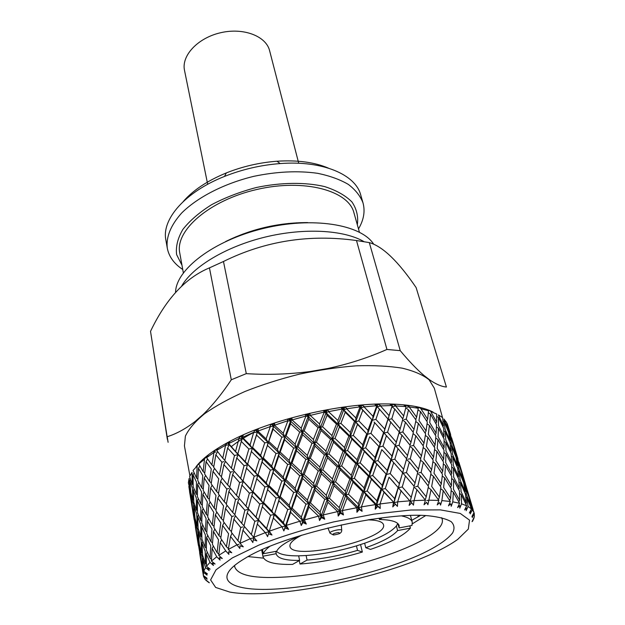 <?xml version="1.0" encoding="UTF-8"?>
<svg xmlns="http://www.w3.org/2000/svg" width="625" height="625" viewBox="0 0 625 625"><rect width="100%" height="100%" fill="white"/><g stroke="black" fill="none" stroke-linecap="round" stroke-linejoin="round"><path stroke-width="0.94" d="M207.687 184.289L184.508 70.367C181.242 55.75 197.703 37.922 220.641 32.727C243.531 27.344 266.148 36.141 269.617 50.719L298.727 163.273M296.344 222.812L295.953 223.18M236.438 236.914L235.93 236.758M200.695 524.32L200.93 536.516L198.133 528.508L197.594 516.461L200.695 524.32M196.68 513.961L197.32 525.969L195.008 518.094L194.055 506.234L196.68 513.961M210.711 545.727L210.125 558.367L206.328 549.977L206.602 537.492L210.711 545.727M201.898 539.109L201.766 526.867L205.367 534.891L205.188 547.32L201.898 539.109M189.555 491.609L190.055 494.617M193.297 503.789L194.344 515.594L192.492 507.859L191.148 496.227L193.297 503.789M190.57 497.82L188.852 486.422L190.539 493.828L191.969 505.398L190.57 497.82M201.07 540.414L201.719 552.57L199.328 544.305L198.375 532.352L201.07 540.414M197.586 529.797L198.641 541.695L196.727 533.625L195.375 521.883L197.586 529.797M202.555 555.234L202.008 543.031L205.203 551.297L205.437 563.656L202.555 555.234M194.742 519.359L196.188 531.062L192.984 511.57L194.742 519.359M191.203 501.438L194.203 519.828M228.57 533.727L226.406 546.766L220.758 538.375L222.625 525.461L228.57 533.727M220.805 522.852L219.031 535.719L213.898 527.531L215.383 514.828L220.805 522.852M201.555 491.859L200.984 504.195L197.367 496.555L197.633 484.375L201.555 491.859M196.461 482.016L196.289 494.133L193.172 486.68L193.039 474.719L196.461 482.016M213.719 512.289L212.336 524.945L207.727 516.984L208.805 504.453L213.719 512.289M202.219 506.664L202.891 494.289L207.305 501.969L206.328 514.461L202.219 506.664M192.023 472.398L192.25 484.32L189.594 476.594L192.023 472.398M218.523 539.844L217.125 552.703L212.398 544.328L213.484 531.602L218.523 539.844M200.859 508.133L200.688 520.406L197.484 512.586L197.344 500.445L200.859 508.133M196.305 498.016L196.539 510.102L193.82 502.422L193.281 490.5L196.305 498.016M211.961 529L210.969 541.68L206.758 533.492L207.438 520.992L211.961 529M201.789 522.93L202.062 510.625L206.078 518.461L205.492 530.898L201.789 522.93M192.391 488.125L193.023 499.992L190.789 492.484L189.852 480.789L192.391 488.125M188.367 482.75L189.117 478.453L190.141 490.109L188.367 482.75M201.992 556.445L203.055 568.508L201.07 560.023L199.695 548.133L201.992 556.445M199.039 545.492L200.508 557.336L197.227 537.367L199.039 545.492M195.359 526.781L198.438 545.641M199.617 552.711L202.797 572.156M354.516 421.406L350.273 432.461L340.891 423.359L345.242 412.289L354.516 421.406L355.68 421.883L343.695 409.836L345.242 412.289M328.539 411.656L341.93 409.078L342.266 409.406L337.883 420.492L328.539 411.656L326.023 412.734L323.555 410.391L324.102 412.484L319.531 423.945L310.227 415.406L323.758 412.164M414.18 486.352L411.219 497.281L402.242 486.969L405.453 476.016L414.18 486.352M378.859 446.469L375.023 457.461L365.68 447.852L369.68 436.812L379.469 447.008L369.68 436.812M353.281 435.422L357.484 424.367L366.727 433.766L362.68 444.805L353.281 435.422L350.312 436.414L338.141 424.398L339.469 426.961L348.891 436.07L344.5 447.508L334.992 438.406L339.469 426.961M402.625 472.742L399.344 483.695L390.203 473.602L393.719 462.656L405.453 476.016M378.008 460.578L381.781 449.602L390.844 459.469L387.258 470.406L378.008 460.578L374.633 461.453L362.5 448.789L364.359 451.445L373.758 461.039L369.688 472.391L360.156 462.828L364.359 451.445M359.898 407.25L355.844 417.93L346.609 408.797L359.57 406.914L360.805 407.852L358.406 405.344L359.57 406.914M428.484 486.312L426.227 496.805L417.812 486.266L420.359 475.75L428.484 486.312M417.711 472.398L415.078 482.922L406.438 472.578L409.344 462.07L417.711 472.398M383.633 432.391L380.047 443.008L370.93 433.344L374.711 422.711L395.25 445.461L391.945 456.023L382.953 446.141L386.469 435.531M358.797 420.891L362.805 410.234L371.828 419.656L367.992 430.289L358.797 420.891L355.68 421.883L357.484 424.367M406.625 458.797L403.633 469.305L394.805 459.219L398.039 448.672L406.625 458.797M318.055 427.664L313.43 439.461L304.125 430.922L308.75 419.133L318.055 427.664L320.211 427.781L308.172 416.492L308.75 419.133M305.797 416.438L301.18 428.234L292.078 419.961L305.453 416.133L308.172 416.492L305.727 414.219L305.453 416.133M343.07 451.227L338.547 463L328.961 453.93L333.539 442.133L343.07 451.227L344.75 451.438L332.422 439.43L333.539 442.133M316.438 442.242L321.055 430.445L330.5 439.266L325.906 451.07L316.438 442.242L314.336 443.258L302.289 431.961L302.648 434.742L311.945 443.289L307.305 455.406L298.039 446.836L302.648 434.742M368.352 476.094L364.102 487.859L354.391 478.273L358.773 466.531L368.352 476.094L369.5 476.383L357.125 463.758L358.773 466.531M341.633 465.945L346.133 454.18L355.703 463.508L351.289 475.242L341.633 465.945L339.008 466.898L326.594 454.922L327.484 457.766L337.078 466.82L332.453 478.906L322.836 469.859L327.484 457.766M367.211 490.969L371.422 479.203L380.977 489.055L376.906 500.805L367.211 490.969L364.117 491.844L351.531 479.18L352.969 482.094L362.711 491.688L358.281 503.812L348.453 494.219L352.969 482.094M322.531 426.719L327.094 415.273L336.461 424.094L331.953 435.539L322.531 426.719L320.211 427.781L321.055 430.445M347.555 450.461L351.914 439.023L361.344 448.406L357.094 459.805L347.555 450.461L344.75 451.438L346.133 454.18M398.25 487.266L394.68 498.617L385.266 488.539L389.039 477.172L410.234 501.312L411.219 497.281M372.734 475.5L376.75 464.148L386.07 473.977L382.234 485.352L372.734 475.5L369.5 476.383L371.422 479.203M434.781 447.844L433.602 457.102L426.383 446.508L427.875 437.203L434.781 447.844M425.617 433.828L424.023 443.141L416.492 432.703L418.391 423.391L425.617 433.828M451.719 476.43L451.43 485.68L444.891 474.742L445.531 465.516L451.719 476.43M435.859 460.523L436.938 451.273L443.492 462.047L442.742 471.266L435.859 460.523M416.031 420.078L414.039 429.398L406.234 419.18L408.523 409.852L416.031 420.078M395.648 405.953L406.07 406.594L403.695 415.945L395.648 405.953L391.945 406.703L394.758 409.023L402.883 419.008L400.18 428.766L391.797 418.805L394.758 409.023M453.461 489.211L453.648 479.953L459.469 491.047L459.633 500.289L453.461 489.211M435.906 436.047L435.102 444.938L428.297 434.297L429.43 425.406L435.906 436.047M427.305 422.023L426.07 430.914L418.945 420.477L420.5 411.578L427.305 422.023M451.68 464.711L451.758 473.539L445.68 462.625L445.945 453.781L451.68 464.711M437.219 448.367L437.922 439.484L444.039 450.297L443.672 459.148L437.219 448.367M418.266 408.25L416.617 417.164L409.203 406.914L418.266 408.25M453.648 477.062L453.453 468.227L458.805 479.281L459.352 488.141L453.648 477.062M461.117 491.711L460.453 482.844L465.414 494.047L466.422 502.922L461.117 491.711M431.055 472.93L429.148 483.016L421.117 472.453L423.336 462.375L431.055 472.93M420.812 459.031L418.508 469.102L410.227 458.773L412.812 448.664L420.812 459.031M431.68 486.43L433.484 476.344L440.906 487.109L439.414 497.172L431.68 486.43M388.062 418.852L384.742 429.055L375.883 419.367L379.422 409.148L399.266 431.953L396.266 442.141L387.555 432.195L390.805 422M364.055 406.875L376.305 405.719L376.625 406.07L373.023 416.312L364.055 406.875L360.805 407.852L362.805 410.234M410.203 445.375L407.539 455.5L399.023 445.352L401.945 435.18L410.203 445.375M433.164 460.133L431.609 469.766L423.984 459.219L425.844 449.547L433.164 460.133M423.453 446.18L421.5 455.867L413.586 445.484L415.828 435.758L423.453 446.18M451.273 488.703L450.602 498.352L443.617 487.422L444.625 477.766L451.273 488.703M434 473.187L435.453 463.539L442.445 474.289L441.328 483.953L434 473.187M392.117 405.859L389.078 415.656L380.508 405.93L391.812 405.5L391.945 406.703L392.477 404.789L389.766 404.047L391.812 405.5M413.344 432.445L411.008 442.188L402.836 431.992L405.445 422.234L413.344 432.445M270.594 515.25L266.602 528.438L258.5 519.82L262.297 506.703L270.594 515.25L274.07 514.469L273.32 518.023L281.977 526.781L285.367 526.078L263.273 503.172L262.297 506.703M239.617 482.531L236.477 495.375L229.734 487.453L232.617 474.68L239.617 482.531L243.297 481.578L235.492 472.727M230.445 472.203L227.648 484.953L221.375 477.227L223.914 464.594L230.445 472.203L232.523 471.641M259.703 504.008L255.977 517.094L248.305 508.703L251.828 495.734L259.703 504.008L263.273 503.172L253.016 492.234L251.828 495.734M238.719 497.938L241.93 485.078L249.375 493.125L245.922 506.062L238.719 497.938M221.898 462.203L219.445 474.789L213.664 467.297L215.844 454.82L221.898 462.203L223.828 461.641M206.594 457.656L213.984 452.484L211.891 464.938L206.594 457.656M287.758 509.477L283.383 522.586L274.641 513.82L278.875 500.773L287.758 509.477L290.953 508.883L279.414 497.375L278.875 500.773M276.086 498.031L271.906 511.055L263.547 502.531L267.562 489.602L276.086 498.031L279.414 497.375L268.336 486.234L267.562 489.602M244.07 465.672L240.664 478.43L233.586 470.609L236.766 457.945L244.07 465.672L247.672 464.836L238.141 454.617L236.766 457.945M234.5 455.516L231.398 468.141L224.781 460.57L227.641 448.039L234.5 455.516L238.141 454.617L229.18 444.703L227.641 448.039M264.898 486.945L260.938 499.844L253 491.602L256.758 478.758L264.898 486.945L268.336 486.234L257.75 475.391L256.758 478.758M243 480.969L246.484 468.188L254.219 476.164L250.523 489L243 480.969L243.297 481.578L241.93 485.078M225.516 445.672L222.742 458.18L216.688 450.375L225.273 445.398L229.18 444.703L227.422 442.711L225.273 445.398M231.828 516.555L229.32 529.562L223.281 521.336L225.516 508.477L231.828 516.555L233.758 515.961M223.578 505.93L221.438 518.742L215.914 510.758L217.766 498.055L223.578 505.93M231.328 532.227L233.922 519.18L240.727 527.508L237.867 540.664L231.328 532.227M202.766 475.578L201.797 487.906L197.789 480.477L198.453 468.289L202.766 475.578M197.148 465.977L196.578 478.125L193.07 470.43L197.148 465.977M215.984 495.563L214.227 508.234L209.211 500.43L210.664 487.859L215.984 495.563M203.164 490.32L204.227 477.938L209.039 485.43L207.68 497.961L203.164 490.32M235.523 499.5L232.68 512.406L226.289 504.367L228.859 491.555L235.523 499.5L237.617 498.906M226.805 489.039L224.32 501.828L218.414 493.984L220.617 481.281L226.805 489.039L228.781 488.453M254.82 521.305L251.336 534.508L243.977 526L247.219 512.883L254.82 521.305L258.5 520.344L257.32 524.039L265.336 532.656L268.969 531.773L248.586 509.219L247.219 512.883M234.812 515.016L237.734 502.07L244.859 510.227L241.695 523.305L234.812 515.016M204.492 459.297L203.141 471.633L198.758 463.93L204.492 459.297M218.711 478.836L216.602 491.5L211.188 483.844L213.016 471.305L218.711 478.836M204.633 473.977L206.078 461.617L211.273 468.93L209.539 481.422L204.633 473.977M305.82 459.328L301.188 471.711L292 463.141L296.562 450.758L305.82 459.328L308.43 459.156L296.438 447.82L296.562 450.758M293.641 448.055L289.102 460.43L280.188 452.102L284.641 439.758L293.641 448.055L296.438 447.82L284.766 436.852L284.641 439.758M330.961 482.836L326.281 495.273L316.648 486.172L321.336 473.773L330.961 482.836L333.141 482.766L320.68 470.805L321.336 473.773M304.172 474.492L308.82 462.117L318.273 470.922L313.594 483.297L304.172 474.492L302.531 475.398L290.648 464.055L290.547 467.141L299.711 475.719L295.125 488.336L286.062 479.742L290.547 467.141M281.797 437.148L277.383 449.477L268.781 441.422L273.086 429.141L281.797 437.148L284.766 436.852L273.453 426.234L273.086 429.141M257.812 431.094L270.336 426.602L266.078 438.883L257.812 431.094L257.328 432.008L255.203 429.93L253.664 432.305L250.07 445.016L242.422 437.406L253.664 432.305M329.398 498.227L334.07 485.781L343.844 495.125L339.195 507.578L329.398 498.227L327.195 499.094L314.719 487.055L315.148 490.188L324.781 499.305L320.07 512.031L310.469 502.898L315.148 490.188M299.695 432.055L295.102 444.141L286.078 435.852L290.617 423.789L299.695 432.055L302.289 431.961L290.516 421.023L290.617 423.789M310.305 458.188L314.953 446.07L324.43 454.898L319.773 467L310.305 458.188L308.43 459.156L308.82 462.117M287.742 421.18L283.234 433.25L274.477 425.234L287.414 420.883L290.516 421.023L288.148 418.828L287.414 420.883M335.562 481.852L340.172 469.758L349.852 479.063L345.312 491.188L335.562 481.852L333.141 482.766L334.07 485.781M293.672 492.422L289.18 505.312L280.25 496.625L284.633 483.812L293.672 492.422L296.688 491.961L284.961 480.586L284.633 483.812M281.789 481.102L277.453 493.891L268.883 485.492L273.078 472.734L281.789 481.102L284.961 480.586L273.633 469.508L273.078 472.734M292.086 508.141L296.617 495.227L305.945 504.125L301.328 517.07L292.086 508.141L290.953 508.883L290.656 512.305L299.883 521.25L302.898 520.711L290.953 508.883L289.18 505.312M248.859 449.016L245.203 461.609L237.828 453.914L241.281 441.398L248.859 449.016L252.359 448.312L242.477 438.211L241.281 441.398M238.914 438.984L235.539 451.492L228.711 443.57L238.648 438.711L242.477 438.211L240.523 436.18L238.648 438.711M270.336 470.086L266.195 482.836L258 474.656L261.969 461.945L270.336 470.086L273.633 469.508L262.758 458.734L261.969 461.945M247.633 464.117L251.359 451.5L259.344 459.375L255.437 472.078L247.633 464.117L246.484 468.188M287.656 464.43L283.203 477.031L274.445 468.672L278.773 456.086L287.656 464.43L290.648 464.055L279.125 453.023L278.773 456.086M298.078 491.133L302.688 478.5L312.094 487.32L307.438 500.016L298.078 491.133L296.688 491.961L296.617 495.227M275.984 453.461L271.688 466.031L263.266 457.906L267.422 445.391L275.984 453.461L279.125 453.023L268 442.344L267.422 445.391M252.586 447.484L256.523 435.055L264.734 442.852L260.633 455.344L252.586 447.484L251.359 451.5M446.625 422.508L448.164 429.938L443.883 419.016L446.625 422.508M459.758 465.141L458.977 462.437M449.469 433.445L447.828 426.016L453.352 444.469L449.469 433.445M457.984 459.195L452.328 440.469M448.594 432.367L449.781 440.133L445.055 429.195L444.211 421.453L448.594 432.367M438.367 414.914L442.57 417.57L443.477 425.719L438.367 414.914M465.492 484.25L459.711 465.109M467.305 490.336L466.5 487.578M451.234 443.648L449.937 435.875L453.93 446.914L455.57 454.719L451.234 443.648M456.891 458.273L455.141 450.461L460.82 469.414L456.891 458.273M447.242 423.68L450.57 434.289L447.242 423.68M450.656 434.711L450.57 434.289M452.383 440.5L451.609 437.859M418.547 516.586L418.656 515.984M436.703 414.016L436.625 422.125L430.695 411.477L436.703 414.016M450.102 442.672L450.938 450.805L445.75 439.852L445.266 431.734L450.102 442.672M438.469 425.562L438.438 417.461L443.656 428.258L444.031 436.367L438.469 425.562M466.273 486.773L468.461 494.961L464.492 483.68L462.656 475.547L466.273 486.773M473.195 509.992L467.258 490.312M452.531 454.336L451.594 446.203L456.039 457.266L457.312 465.391L452.531 454.336M458.781 468.945L457.398 460.828L461.43 471.969L463.156 480.094L458.781 468.945M436.539 424.781L436.102 433.266L429.734 422.625L430.508 414.141L436.539 424.781M428.516 410.75L427.641 419.25L420.937 408.781L428.516 410.75M451.141 453.469L451.594 461.938L445.961 451L445.844 442.508L451.141 453.469M438.086 436.703L438.422 428.211L444.094 439.023L444.102 447.516L438.086 436.703M469.109 497.633L470.945 506.164L466.516 494.867L465.023 486.352L469.109 497.633M453.336 465.461L452.773 456.992L457.664 468.047L458.57 476.508L453.336 465.461M460.188 480.07L459.164 471.602L463.648 482.758L465.031 491.266L460.188 480.07M428.336 412.727L430.508 414.141M430.719 411.172L427.047 409.523L425.242 408.922L428.289 410.359M444.125 441.383L445.844 442.508M436.453 426.938L438.422 428.211M464.18 485.781L465.023 486.352M469.859 500.93L474.008 512.594L471.914 516.484L473.195 514.922L472.242 517.555L474.289 513.57L473.992 512.633M451.312 456.031L452.773 456.992M457.992 470.828L459.164 471.602M435.859 423.547L436.625 422.125M450.352 451.789L450.938 450.805M443.344 437.57L444.031 436.367M456.852 466.148L457.312 465.391M462.82 480.617L463.156 480.094M443.805 430.797L445.266 431.734M436.711 416.359L438.438 417.461M462.156 475.211L462.656 475.547M450.422 445.438L451.594 446.203M456.547 460.266L457.398 460.828M474.289 513.57L474.352 516.734L472.055 521.656L473.961 517.453M449.328 440.867L449.781 440.133M442.914 426.672L443.477 425.719M455.242 455.227L455.57 454.719M299.711 475.719L302.531 475.398L302.688 478.5M324.781 499.305L327.195 499.094L327.891 502.258L337.672 511.586L339.883 511.445L327.195 499.094L326.281 495.273M312.094 487.32L314.719 487.055L302.531 475.398L301.188 471.711M253.953 432.586L257.328 432.008L256.523 435.055M264.734 442.852L268 442.344L257.328 432.008L256.305 430.359L255.203 429.93M292 463.141L290.648 464.055L289.102 460.43M280.188 452.102L279.125 453.023L277.383 449.477M316.648 486.172L314.719 487.055L313.594 483.297M268.781 441.422L268 442.344L266.078 438.883M337.711 511.609L338.211 516.086L340.406 513.156L343.461 514.953L339.883 511.445L339.195 507.578M308.977 507.016L318.539 516.125L321.203 515.797L308.789 503.719L308.977 507.016L304.352 519.93L318.539 516.125M305.945 504.125L308.789 503.719L296.688 491.961L295.125 488.336M259.344 459.375L262.758 458.734L252.359 448.312L250.07 445.016M286.062 479.742L284.961 480.586L283.203 477.031M274.445 468.672L273.633 469.508L271.688 466.031M310.469 502.898L308.789 503.719L307.438 500.016M318.586 516.148L319.531 520.523L321.453 517.57L324.727 519.227L321.203 515.797L320.07 512.031M242.422 437.406L242.477 438.211L240.523 436.18M263.266 457.906L262.758 458.734L260.633 455.344M311.945 443.289L314.336 443.258L314.953 446.07M337.078 466.82L339.008 466.898L340.172 469.758M324.43 454.898L326.594 454.922L314.336 443.258L313.43 439.461M362.711 491.688L364.117 491.844L365.828 494.797L375.547 504.594L376.711 504.805L364.117 491.844L364.102 487.859M349.852 479.063L351.531 479.18L339.008 466.898L338.547 463M304.125 430.922L302.289 431.961L301.18 428.234M292.078 419.961L290.516 421.023L289.875 419.234L288.148 418.828M328.961 453.93L326.594 454.922L325.906 451.07M354.391 478.273L351.531 479.18L351.289 475.242M375.586 504.625L375.227 509.203L377.758 506.414L380.219 508.477L376.711 504.805L376.906 500.805M318.273 470.922L320.68 470.805L308.43 459.156L307.305 455.406M270.336 426.602L273.453 426.234L271.18 424.102L270.023 426.312M346.984 498.156L356.812 507.719L358.516 507.758L345.773 495.102L346.984 498.156L342.367 510.578L356.812 507.719M343.844 495.125L345.773 495.102L333.141 482.766L332.453 478.906M298.039 446.836L296.438 447.82L295.102 444.141M286.078 435.852L284.766 436.852L283.234 433.25M322.836 469.859L320.68 470.805L319.773 467M274.477 425.234L273.453 426.234L272.609 424.508L271.18 424.102M348.453 494.219L345.773 495.102L345.312 491.188M356.852 507.742L356.914 512.281L359.312 509.414L362.086 511.344L358.516 507.758L358.281 503.812M230.406 488.25L228.859 491.555M222.172 478.227L220.617 481.281M244.859 510.227L248.586 509.219L242.922 502.703M239.234 498.531L237.734 502.07M206.656 457.203L208.547 454.695L204.312 459.039M214.562 468.484L213.016 471.305M207.57 459.023L206.078 461.617M258.5 519.82L255.977 517.094M265.391 532.672L267.586 536.641L268.461 533.758L271.984 535.016L266.602 528.438M238.742 497.844L236.477 495.375M229.805 487.141L227.648 484.953M248.305 508.703L245.922 506.062M221.477 476.719L219.445 474.789M213.773 466.617L211.891 464.938M227.055 505.352L225.516 508.477M219.281 495.164L217.766 498.055M244.453 526.562L242.984 530.211L250.242 538.727L254.031 537.68L250.898 534.008M240.727 527.508L242.812 526.898M235.445 515.797L233.922 519.18M199.758 466.117L198.453 468.289M198.758 463.93L197 465.711M212.141 485.211L210.664 487.859M205.633 475.531L204.227 477.938M234.891 514.641L232.68 512.406M226.398 503.797L224.32 501.828M250.297 538.742L252.844 542.539L253.312 539.727L256.797 540.883L251.336 534.508M244.016 525.836L241.695 523.305M204.75 472.898L203.141 471.633M218.539 493.227L216.602 491.5M211.32 482.906L209.539 481.422M254.219 476.164L257.75 475.391L245.203 461.609M280.25 496.625L279.414 497.375L277.453 493.891M268.883 485.492L268.336 486.234L266.195 482.836M299.883 521.25L301.273 525.508L302.883 522.555L306.305 524.062L302.898 520.711L301.328 517.07M237.828 453.914L235.539 451.492M228.602 444.031L229.18 444.703M258 474.656L257.75 475.391L255.437 472.078M196.023 466.781C202.023 458.805 212.789 450.609 228.328 442.188L227.719 443.062L227.422 442.711M234.141 471.227L232.617 474.68M225.484 461.383L223.914 464.594M249.375 493.125L253.016 492.234L240.664 478.43M217.422 451.836L215.844 454.82M216.688 450.375L218.281 448.008L216.234 449.953L216.125 449.375L213.773 452.219M213.984 452.484L215.836 451.914M274.641 513.82L274.07 514.469L271.906 511.055M282.031 526.805L283.836 530.922L285.094 527.992L288.602 529.367L285.367 526.078L283.383 522.586M263.547 502.531L263.273 503.172L260.938 499.844M233.594 470.57L231.398 468.141M253 491.602L253.016 492.234L250.523 489M224.836 460.32L222.742 458.18M423.187 447.57L425.844 449.547M413.062 433.641L415.828 435.758M442.258 476.07L444.625 477.766M432.922 461.711L435.453 463.539M402.609 420L405.445 422.234M451.156 490.688L453.344 492.234L459.602 503.281L457.617 507.578L459.711 505.578L459.789 508.172L461.539 503.828L461.266 494.617L466.672 505.781L464.594 509.953L466.445 508.109L466.148 510.734L468.055 506.5L466.937 497.648L471.469 508.914L469.359 512.953L470.937 511.25L470.289 513.891L472.297 509.773L470.352 501.266M432.617 459.328L433.602 457.102M423.031 445.594L424.023 443.141M450.531 487.453L451.43 485.68M441.789 473.266L442.742 471.266M406.234 419.18L404.234 419.539M413.062 432.078L414.039 429.398M402.758 418.852L403.695 415.945M458.805 501.828L459.633 500.289M420.555 460.195L423.336 462.375M409.961 446.328L412.812 448.664M440.695 488.68L443.234 490.578L450.305 501.469L448.461 505.875L450.766 503.727L451.234 506.281L452.781 501.844L453.344 492.234M430.813 474.297L433.484 476.344M376.625 406.07L379.422 409.148M380.508 405.93L376.992 406.805L377.352 404.875L374.688 404.219L376.305 405.719M399.266 431.953L399.078 432.719L401.945 435.18M430.586 472.281L431.609 469.766M413.586 445.484L411.523 445.836M420.492 458.609L421.5 455.867M449.625 500.398L450.602 498.352M440.312 486.227L441.328 483.953M391.797 418.805L388.148 419.609L389.078 415.656M402.836 431.992L399.078 432.719L400.18 428.766M410.039 445.164L411.008 442.188M427.07 423.82L429.43 425.406M417.992 409.859L420.5 411.578M443.977 452.469L445.945 453.781M435.75 438.023L437.922 439.484M420.984 408.461L417.453 406.883L417.891 407.391L415.25 406.445L418.016 407.867M465.766 496.859L466.937 497.648M451.727 467.078L453.453 468.227M458.992 481.867L460.453 482.844M435.25 434.945L436.102 433.266M426.742 421.148L427.641 419.25M450.898 463.18L451.594 461.938M443.313 448.977L444.102 447.516M470.602 506.711L470.945 506.164M457.977 477.516L458.57 476.508M464.555 492.047L465.031 491.266M425.359 435.43L427.875 437.203M415.742 421.492L418.391 423.391M443.352 464.023L445.531 465.516M434.57 449.633L436.938 451.273M405.773 407.82L408.523 409.852M409.281 406.586L405.938 405.07L406.062 405.641L403.367 404.805L405.797 406.227M451.68 478.609L453.648 479.953M459.539 493.43L461.266 494.617M434.172 446.883L435.102 444.938M425.109 433.094L426.07 430.914M450.953 475.031L451.758 473.539M442.797 460.875L443.672 459.148M409.203 406.914L407.258 407.234M415.656 419.555L416.617 417.164M458.633 489.414L459.352 488.141M465.812 503.961L466.422 502.922M324.102 412.484L326.023 412.734L327.094 415.273M348.891 436.07L350.312 436.414L351.914 439.023M336.461 424.094L338.141 424.398L326.023 412.734L325.789 410.844L323.555 410.391M373.758 461.039L376.75 464.148M361.344 448.406L362.5 448.789L350.312 436.414L350.273 432.461M394.031 482.617L389.039 477.172M386.07 473.977L374.633 461.453L375.023 457.461M340.891 423.359L338.141 424.398L337.883 420.492M402.242 486.969L398.547 487.727L399.344 483.695M365.68 447.852L362.5 448.789L362.68 444.805M390.203 473.602L386.656 474.422L387.258 470.406M330.5 439.266L332.422 439.43L320.211 427.781L319.531 423.945M355.703 463.508L357.125 463.758L344.75 451.438L344.5 447.508M384.023 492.242L394.062 502.648L381.836 489.367L384.023 492.242L380.023 503.953L393.461 502.281M380.977 489.055L381.836 489.367L369.5 476.383L369.688 472.391M310.227 415.406L308.172 416.492L307.727 414.641L305.727 414.219M334.992 438.406L332.422 439.43L331.953 435.539M360.156 462.828L357.125 463.758L357.094 459.805M385.266 488.539L381.836 489.367L382.234 485.352M393.492 502.312L392.75 506.898L395.359 504.211L397.453 506.406L394.062 502.648L394.68 498.617M417.492 473.32L420.359 475.75M406.43 459.5L409.344 462.07M428.25 487.445L431.039 489.719L438.859 500.43L437.219 504.922L439.687 502.625L440.562 505.109L441.852 500.609L443.234 490.578M374.047 422.008L374.711 422.711M371.828 419.656L360.805 407.852L360.977 405.914L358.406 405.344M395.25 445.461L398.039 448.672M421.117 472.453L419.102 472.773M428.109 485.82L429.148 483.016M410.227 458.773L408.063 459.172M417.508 472.141L418.508 469.102M438.367 499.742L439.414 497.172M375.883 419.367L372.461 420.281L373.023 416.312M387.555 432.195L383.984 433.039L384.742 429.055M399.023 445.352L395.312 446.125L396.266 442.141M406.602 458.773L407.539 455.5M342.266 409.406L343.695 409.836L341.242 407.406L341.93 409.078M414.008 487.008L416.945 489.695L425.422 500.195L424.039 504.758L426.609 502.32L427.906 504.727L431.039 489.719M366.727 433.766L355.68 421.883L355.844 417.93M390.844 459.469L393.719 462.656M383.914 451.898L381.781 449.602M346.609 408.797L343.695 409.836L343.664 407.914L341.242 407.406M417.812 486.266L415.648 486.641M425.188 499.906L426.227 496.805M406.438 472.578L402.664 473.312L403.633 469.305M414.117 486.273L415.078 482.922M370.93 433.344L367.617 434.273L367.992 430.289M382.953 446.141L379.469 447.008L380.047 443.008M394.805 459.219L391.172 460.023L391.945 456.023M443.039 420.703L444.211 421.453M449.086 435.328L449.937 435.875M454.648 450.133L455.141 450.461M447.844 430.43L448.164 429.938M447.32 425.688L447.828 426.016M417.711 517.078L417.812 516.461M201.812 563.391L203.453 572.328L207.063 575.133L205.297 573.062L207.422 573.898L203.758 571.211L202.805 559.133L205.57 567.578L209.148 570.539L207.687 568.32L210.125 569.172L206.438 566.344L206.305 553.969L209.984 562.375L213.477 565.492L212.367 563.141L215.094 564.016L211.422 561.039L212.117 548.398L216.727 556.789L220.078 560.078L219.344 557.594L222.328 558.508L218.727 555.375L220.219 542.508L225.758 550.914L228.914 554.375L228.562 551.766L231.766 552.742L228.305 549.484L230.555 536.406L236.977 544.852L239.016 544.242M203.547 568.812L203.055 568.508M200.164 547.328L199.695 548.133M197.477 536.938L197.227 537.367M203.461 557.984L202.805 559.133M202.438 553.023L201.719 552.57M199.117 541.984L198.641 541.695M206.391 564.289L205.437 563.656M205.82 579.891L209.359 582.758L205.094 579.367L203.578 576.547L207.164 579.219L205.125 577.289L206.922 578.133L203.344 575.547L203.453 572.328M203.453 575.648L203.578 576.547M221.656 539.742L220.219 542.508M214.859 529.094L213.484 531.602M198.367 498.734L197.344 500.445M194.148 489.086L193.281 490.5M208.719 518.75L207.438 520.992M203.227 508.641L202.062 510.625M190.539 479.672L189.852 480.789M228.445 548.555L226.406 546.766M220.906 537.281L219.031 535.719M202.281 505.125L200.984 504.195M197.391 494.883L196.289 494.133M214.031 526.273L212.336 524.945M207.828 515.586L206.328 514.461M193.133 484.891L192.25 484.32M224.125 522.5L222.625 525.461M216.836 512.117L215.383 514.828M232.063 533.195L230.555 536.406M198.812 482.43L197.633 484.375M194.078 473.031L193.039 474.719M210.188 501.992L208.805 504.453M204.18 492.078L202.891 494.289M231.453 531.57L229.32 529.562M223.422 520.492L221.438 518.742M240.133 542.938L237.867 540.664M203.266 489.008L201.797 487.906M197.852 479.031L196.578 478.125M216.055 509.75L214.227 508.234M209.328 499.258L207.68 497.961M199.047 531.211L198.375 532.352M195.844 521.086L195.375 521.883M207.305 552.211L206.305 553.969M202.852 541.578L202.008 543.031M193.234 511.141L192.984 511.57M201.859 537.125L200.93 536.516M198.023 526.406L197.32 525.969M211.5 559.344L210.125 558.367M206.344 548.109L205.188 547.32M194.805 515.883L194.344 515.594M213.375 546.109L212.117 548.398M198.445 515.023L197.594 516.461M194.734 505.109L194.055 506.234M207.75 535.477L206.602 537.492M202.781 525.133L201.766 526.867M191.625 495.43L191.148 496.227M189.109 485.992L188.852 486.422M218.867 554.062L217.125 552.703M201.812 521.172L200.688 520.406M197.445 510.695L196.539 510.102M212.508 542.828L210.969 541.68M206.828 531.852L205.492 530.898M193.711 500.422L193.023 499.992M190.594 490.383L190.141 490.109M211.422 561.039L216.727 556.789M206.438 566.344L209.984 562.375M228.305 549.445L236.977 544.852M218.727 555.375L225.758 550.914M208.883 582.578L205.836 580.211M203.758 571.211L205.57 567.578M203.344 575.547L201.57 563.82M410.219 500.844L409.125 505.414L411.75 502.844L413.453 505.148L414.039 500.617L416.945 489.695M414.07 500.578L425.422 500.195M428.883 500.18L438.859 500.43M397.453 506.406L397.648 501.883L401.172 490.531M397.68 501.844L410.195 500.812M461.539 503.828L466.672 505.781M468.055 506.5L471.469 508.914M441.852 500.609L450.305 501.469M452.781 501.844L459.602 503.281M271.984 535.016L269.266 531.242L273.32 518.023M269.281 531.195L281.977 526.781M288.602 529.367L286.234 525.43L290.656 512.305M286.25 525.391L299.836 521.227M237.023 544.867L239.883 548.492L239.945 545.773L243.312 546.828L240.039 543.391L242.984 530.211M240.047 543.352L250.242 538.727M256.797 540.883L253.773 537.273L257.32 524.039M253.781 537.227L265.336 532.656M362.086 511.344L361.414 506.922L365.828 494.797M361.453 506.883L375.547 504.594M324.727 519.227L323.164 515L327.891 502.258M323.195 514.961L337.672 511.586M474.094 517.82L472.586 521.242M472.297 509.773L474.008 512.594M189.914 475.82L184.43 445.906L185.383 436.125C188.75 429 195.117 421.57 204.469 413.828C215.5 406.07 228.977 398.625 244.914 391.5C261.969 384.758 280.148 378.969 299.461 374.141C318.938 370.016 337.82 367.242 356.102 365.836C373.547 365.25 388.93 366.031 402.242 368.172C414.047 371.023 423.023 374.914 429.172 379.844L434.32 388.219L442.5 417.508M446.414 387.016C441.734 386.672 436.18 384.312 429.75 379.945L424.047 375.539C416.906 369.453 408.969 361.156 400.234 350.656L369.305 242.602C382.633 246.336 398.234 261.328 416.125 287.586L446.414 387.016M386.938 349.453C368.211 357.711 348.578 364.039 328.039 368.445L310.531 371.469C289.281 374.281 267.867 375.008 246.289 373.641L223.469 261.492C265 240.969 309.344 233.984 356.492 240.531L386.938 349.453L400.234 350.656M231.289 379.781C222.023 393.734 212.656 405.281 203.188 414.43L195.195 421.406C185.688 428.773 176.328 433.883 167.133 436.75L150.523 331.336C165.984 298.914 185.625 277.758 209.445 267.875L231.289 379.781L246.289 373.641M167.227 436.719L168.109 442.305L167.133 436.75M356.492 240.531L369.305 242.602M209.445 267.875L223.469 261.492M167.352 439.273L150.523 331.336M438.312 550.758C383.703 578.195 274.977 600.219 229.789 592.07L215.641 587.438L210.602 579.922L215.992 569.852L232.328 557.906L258.953 545.078C281.297 536.461 306.172 528.742 333.586 521.93L374.008 514.125L410.805 510.023L440.359 509.875L460.281 513.453L469.539 520.141L468.313 529.102L457.617 539.477C452.422 543.203 445.992 546.969 438.312 550.758M279.141 588.812C231 592.414 208.43 579.68 245.18 558.281C282.227 535.023 385.484 511.18 428.969 515.844C439.094 516.969 446.516 518.922 451.242 521.727C454.359 524.93 454.812 528.672 452.602 532.945C447.273 539.734 436.672 546.852 420.812 554.297C383.133 571.398 323.344 585.914 279.141 588.812M380.219 508.477L380.023 503.953M343.461 514.953L342.367 510.578M306.305 524.062L304.352 519.93M328.703 411.242L327.195 409.703L325.789 410.844M346.766 408.398L344.805 406.914L343.664 407.914M364.195 406.492L361.812 405.039L360.977 405.914M380.633 405.562L377.875 404.109L377.352 404.875M395.75 405.602L392.68 404.125L392.477 404.789M228.328 442.188C269.953 419.219 345.75 401.727 393.227 404.117C410.883 404.875 424.156 407.516 433.047 412.063M228.711 443.57L229.953 441.359L227.852 443.219M242.555 436.945L243.398 434.875L241.289 436.641M257.961 430.641L258.367 428.703L256.305 430.359M274.641 424.789L274.578 422.977L272.609 424.508M292.242 419.531L291.703 417.828L289.875 419.234M310.391 414.977L309.367 413.367L307.727 414.641M181.727 285.945C192.844 266.695 225.969 246.633 265.008 237.117C304.031 227.586 343.82 229.891 363.945 241.602M175.547 292.398C175.844 269.664 213.273 240.625 262.992 228.562C312.672 216.32 361.141 224.437 373.68 244.164M225.672 241.508C251.531 228.859 278.859 222.547 307.648 222.586M183.344 272.836L179.758 252.961C174.898 230.648 209.305 200.312 256.828 189.477C304.297 178.383 348.523 190.562 353.93 212.75L359.422 232.188M181.977 265.25L176.617 254.602C175.641 246.641 177.719 238.258 182.836 229.469C189.742 220.68 199.344 212.414 211.641 204.672C225.211 197.523 240.125 191.797 256.375 187.5C281.047 182.32 305.273 182.062 324.594 186.57C336.406 190.359 345.531 195.5 351.977 201.992C356.695 209.023 358.477 216.617 357.328 224.766M182.742 269.484C174.078 263.773 168.922 256.633 167.273 248.07C165.984 236.914 170.773 225.242 181.617 213.07C197.438 197.297 224.039 183.555 253.797 176.336C276.727 171.547 298.016 170.547 317.664 173.32C329.734 175.82 339.953 179.508 348.32 184.398C355.461 189.844 360.352 196 363.008 202.883C365.281 211.297 363.773 219.977 358.492 228.914M167.273 248.07L165.859 239.938C161.562 219.391 184.891 192.062 224.516 176.414C242.414 169.32 260.953 165.039 280.148 163.57C322.625 160.258 355.578 174.602 360.719 194.953L363.008 202.883M183.242 201.539C193.078 190.234 207.445 180.695 226.336 172.922C242.625 166.453 259.508 162.555 276.984 161.227C297.367 159.938 314.461 162.211 328.258 168.062M288.461 223.438L287.719 224.023M244.211 234.063L243.281 233.867M362.359 552.031L357.523 550.367C340.07 555.562 323.25 558.797 307.07 560.07L299.992 564.047C320 562.5 340.789 558.5 362.359 552.031L360.562 544.586M299.266 560.609L299.992 564.047M276.359 551.266C279.547 554.445 286.977 555.977 298.656 555.844L306.102 555.523L307.07 560.07M306.102 555.523C322.25 554.289 339.031 551.078 356.453 545.875L357.523 550.367M368.062 519.859C377.438 520.086 382.586 521.703 383.492 524.711C388.578 539.156 291.703 561.523 289.945 546.312C289.445 543.203 293.359 539.492 301.688 535.18C287.445 541.008 279.117 546.344 276.703 551.203L263.297 553.75C264.133 551.539 266.242 549.117 269.633 546.484M262.477 549.539L263.297 553.75M365.75 547.711C382.07 541.992 392.695 536.273 397.609 530.57L410.406 528.133C404.242 535.266 390.945 542.359 370.516 549.398L365.75 547.711L364.656 543.211C380.938 537.469 391.523 531.719 396.406 525.945L397.609 530.57M410.406 528.133L409.812 525.891M275.758 551.383L276.219 553.695L262.922 556.227L262.984 556.648L261.68 549.898L262.922 556.227M276.219 553.695L276.273 554.031C277.711 558.461 285.492 560.586 299.617 560.414L292.562 564.406C274.695 564.781 264.836 562.195 262.984 556.648M298.656 555.844L299.617 560.414M401.82 515.969C408.008 517.289 411.484 519.359 412.258 522.18L411.977 525.477L399.078 527.93L399.172 525.656C398.023 521.844 391.43 519.781 379.391 519.477L382.312 517.836M379.078 518.25L379.391 519.477M397.969 523.688L399.078 527.93M372.469 519.18L368.078 519.852M234.641 565.484L234.727 566.883C237.844 575.25 253.656 578.68 282.156 577.172C346.836 574.398 448.492 539.32 442.141 519L441.609 517.703M248.133 556.602L263.57 558.148M412.391 523.797L425.586 515.633M231.148 446.797C236.953 442.016 244.492 437.219 253.773 432.414M411.758 520.344L420.375 515.461M356.453 545.875L364.656 543.211M396.406 525.945L397.781 523.516M342.336 510.617L339.883 511.445L340.406 513.156M323.164 515L321.203 515.797L321.453 517.57M379.984 503.992L376.711 504.805L377.758 506.414M361.414 506.922L358.516 507.758L359.312 509.414M269.266 531.242L268.461 533.758M253.773 537.273L253.312 539.727M304.328 519.977L302.898 520.711L302.883 522.555M286.234 525.43L285.367 526.078L285.094 527.992M414.039 500.617L410.234 501.312L411.75 502.844M397.648 501.883L394.062 502.648L395.359 504.211M428.844 500.211L426.766 500.531M375.227 509.203L391.172 460.023L399.078 432.719M392.75 506.898L405.93 461.297M338.211 516.086L362.5 448.789L377.875 404.109M356.914 512.281L379.469 447.008L392.68 404.125M301.273 525.508L320.68 470.805L344.805 406.914M319.531 520.523L361.812 405.039M409.125 505.414L412.422 492.93M267.586 536.641L284.961 480.586L296.438 447.82L309.367 413.367M283.836 530.922L302.531 475.398L327.195 409.703M257.156 477.43L274.578 422.977M261.508 509.375L276.695 460.219L291.703 417.828M252.945 446.328L258.367 428.703M282.211 224.18L281.266 224.914M250.406 232.039L249.227 231.797M334.195 534.914C339.289 534 340.695 533.195 338.422 532.492C333.305 533.406 331.898 534.211 334.195 534.914M334.328 534.906L333.297 534.93L329.992 533.18C328.594 531.375 342.211 528.227 341.742 530.469C341.641 532.102 340.594 533.25 338.602 533.922M193.68 516.734L191.594 504.016M197.906 542.477L195.773 529.484M202.25 568.898L200.055 555.531M457.898 458.758L452.516 440.797M465.398 483.812L459.906 465.453M473.109 509.547L467.453 490.672M356.938 444L358.789 444.977M368.727 475.586L367.055 474.781M348.938 415.07L346.922 413.93M393.227 404.117L395.898 405.609M226.336 172.922L224.516 176.414M276.984 161.227L280.148 163.57M412.258 522.18L410.469 515.547M341.734 530.328L341.289 524.891M329.945 533.047L327.961 527.969M378.383 506.93L378.961 507.164M286.844 523.594L285.773 524.797M282.344 490.445L281.18 491.937M272.438 429.18L273.234 428.008M277.938 458.492L276.695 460.219"/></g></svg>
